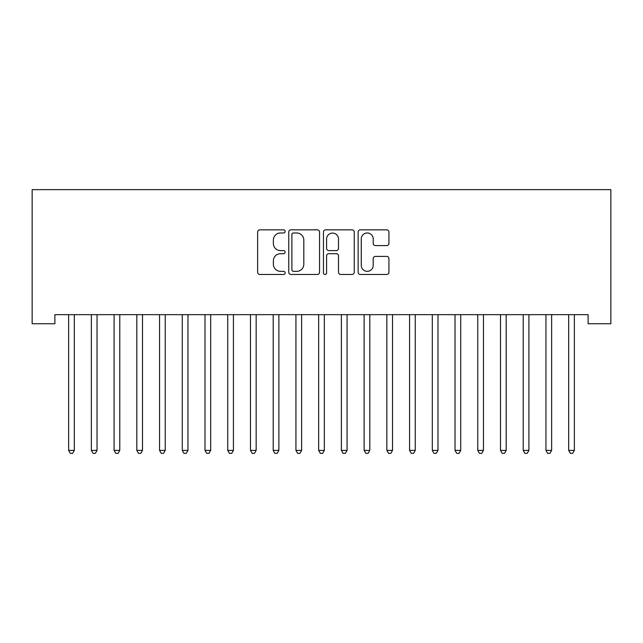 <?xml version="1.0" encoding="UTF-8"?>
<svg xmlns="http://www.w3.org/2000/svg" width="643" height="643" viewBox="0 0 643 643"><rect width="100%" height="100%" fill="white"/><g stroke="black" fill="none" stroke-linecap="round" stroke-linejoin="round"><path stroke-width="0.96" d="M285.13 231.4A1.559 1.559 0 0 0 283.571 229.84L259.868 229.84A2.234 2.234 0 0 0 257.634 232.075L257.634 272.23A2.234 2.234 0 0 0 259.868 274.465L283.571 274.465A1.559 1.559 0 0 0 285.13 272.897A1.559 1.559 0 0 0 283.571 271.338L280.501 271.338A7.137 7.137 0 0 1 273.363 264.201L273.363 260.849A7.137 7.137 0 0 1 280.501 253.712L283.571 253.712A1.559 1.559 0 0 0 285.13 252.152A1.559 1.559 0 0 0 283.571 250.593L280.501 250.593A7.137 7.137 0 0 1 273.363 243.448L273.363 240.104A7.137 7.137 0 0 1 280.501 232.967L283.571 232.967A1.559 1.559 0 0 0 285.13 231.4M386.7 245.57A2.234 2.234 0 0 0 388.935 243.335L388.935 232.075A2.234 2.234 0 0 0 386.7 229.84L360.377 229.84A2.234 2.234 0 0 0 358.143 232.075L358.143 272.23A2.234 2.234 0 0 0 360.377 274.465L386.7 274.465A2.234 2.234 0 0 0 388.935 272.23L388.935 258.623A2.234 2.234 0 0 0 386.7 256.388L375.44 256.388A2.234 2.234 0 0 0 373.205 258.623L373.205 265.374A5.972 5.972 0 0 1 367.233 271.338A5.972 5.972 0 0 1 361.27 265.374L361.27 238.931A5.972 5.972 0 0 1 367.233 232.967A5.972 5.972 0 0 1 373.205 238.931L373.205 243.335A2.234 2.234 0 0 0 375.44 245.57L386.7 245.57M588.12 314.66L54.88 314.66L54.88 323.75L32.15 323.75L32.15 189.645L610.85 189.645L610.85 323.75L588.12 323.75L588.12 314.66M319.547 232.075A2.234 2.234 0 0 0 317.32 229.84L290.99 229.84A2.234 2.234 0 0 0 288.755 232.075L288.755 272.23A2.234 2.234 0 0 0 290.99 274.465L317.32 274.465A2.234 2.234 0 0 0 319.547 272.23L319.547 232.075M325.679 229.84L352.01 229.84A2.234 2.234 0 0 1 354.245 232.075L354.245 272.23A2.234 2.234 0 0 1 352.01 274.465L340.742 274.465A2.234 2.234 0 0 1 338.515 272.23L338.515 255.946A2.234 2.234 0 0 0 336.281 253.712L328.806 253.712A2.234 2.234 0 0 0 326.58 255.946L326.58 272.897A1.559 1.559 0 0 1 325.012 274.465A1.559 1.559 0 0 1 323.453 272.897L323.453 232.075A2.234 2.234 0 0 1 325.679 229.84M293.441 232.967A1.559 1.559 0 0 0 291.882 234.526L291.882 269.779A1.559 1.559 0 0 0 293.441 271.338L296.68 271.338A7.137 7.137 0 0 0 303.817 264.201L303.817 240.104A7.137 7.137 0 0 0 296.68 232.967L293.441 232.967M338.515 239.043A5.972 5.972 0 0 0 332.544 233.079A5.972 5.972 0 0 0 326.58 239.043L326.58 248.359A2.234 2.234 0 0 0 328.806 250.593L336.281 250.593A2.234 2.234 0 0 0 338.515 248.359L338.515 239.043M74.612 314.66L74.475 314.99A2.275 2.275 0 0 0 74.315 315.842L74.315 450.397L68.632 450.397L68.632 315.842A2.275 2.275 0 0 0 68.463 314.99L68.335 314.66M74.315 450.397L72.611 453.355L70.336 453.355L68.632 450.397M97.342 314.66L97.206 314.99A2.275 2.275 0 0 0 97.045 315.842L97.045 450.397L91.362 450.397L91.362 315.842A2.275 2.275 0 0 0 91.193 314.99L91.065 314.66M97.045 450.397L95.341 453.355L93.066 453.355L91.362 450.397M120.072 314.66L119.936 314.99A2.275 2.275 0 0 0 119.775 315.842L119.775 450.397L114.092 450.397L114.092 315.842A2.275 2.275 0 0 0 113.924 314.99L113.795 314.66M119.775 450.397L118.071 453.355L115.796 453.355L114.092 450.397M142.505 315.842A2.275 2.275 0 0 1 142.666 314.99A2.275 2.275 0 0 0 142.505 315.842L142.505 450.397L136.822 450.397L136.822 315.842A2.275 2.275 0 0 0 136.654 314.99L136.525 314.66M142.505 450.397L140.801 453.355L138.526 453.355L136.822 450.397M165.532 314.66L165.396 314.99A2.275 2.275 0 0 0 165.235 315.842L165.235 450.397L159.552 450.397L159.552 315.842A2.275 2.275 0 0 0 159.384 314.99L159.255 314.66M165.235 450.397L163.531 453.355L161.256 453.355L159.552 450.397M188.262 314.66L188.126 314.99A2.275 2.275 0 0 0 187.965 315.842L187.965 450.397L182.282 450.397L182.282 315.842A2.275 2.275 0 0 0 182.114 314.99L181.985 314.66M187.965 450.397L186.261 453.355L183.986 453.355L182.282 450.397M210.695 315.842A2.275 2.275 0 0 1 210.856 314.99A2.275 2.275 0 0 0 210.695 315.842L210.695 450.397L205.013 450.397L205.013 315.842A2.275 2.275 0 0 0 204.844 314.99L204.715 314.66M210.695 450.397L208.991 453.355L206.716 453.355L205.013 450.397M233.425 315.842A2.275 2.275 0 0 1 233.586 314.99A2.275 2.275 0 0 0 233.425 315.842L233.425 450.397L227.743 450.397L227.743 315.842A2.275 2.275 0 0 0 227.574 314.99L227.445 314.66M256.155 315.842A2.275 2.275 0 0 1 256.316 314.99A2.275 2.275 0 0 0 256.155 315.842L256.155 450.397L250.473 450.397L250.473 315.842A2.275 2.275 0 0 0 250.304 314.99L250.167 314.66M278.885 315.842A2.275 2.275 0 0 1 279.046 314.99A2.275 2.275 0 0 0 278.885 315.842L278.885 450.397L273.203 450.397L273.203 315.842A2.275 2.275 0 0 0 273.034 314.99L272.897 314.66M347.067 315.842A2.275 2.275 0 0 1 347.236 314.99A2.275 2.275 0 0 0 347.067 315.842L347.067 450.397L341.385 450.397L341.385 315.842A2.275 2.275 0 0 0 341.224 314.99L341.087 314.66M233.425 450.397L231.721 453.355L229.447 453.355L227.743 450.397M256.155 450.397L254.451 453.355L252.177 453.355L250.473 450.397M278.885 450.397L277.173 453.355L274.907 453.355L273.203 450.397M301.913 314.66L301.776 314.99A2.275 2.275 0 0 0 301.615 315.842L301.615 450.397L295.933 450.397L295.933 315.842A2.275 2.275 0 0 0 295.764 314.99L295.627 314.66M301.615 450.397L299.903 453.355L297.637 453.355L295.933 450.397M324.643 314.66L324.506 314.99A2.275 2.275 0 0 0 324.337 315.842L324.337 450.397L318.663 450.397L318.663 315.842A2.275 2.275 0 0 0 318.494 314.99L318.357 314.66M324.337 450.397L322.633 453.355L320.367 453.355L318.663 450.397M347.067 450.397L345.363 453.355L343.097 453.355L341.385 450.397M370.103 314.66L369.966 314.99A2.275 2.275 0 0 0 369.797 315.842L369.797 450.397L364.115 450.397L364.115 315.842A2.275 2.275 0 0 0 363.954 314.99L363.817 314.66M369.797 450.397L368.093 453.355L365.827 453.355L364.115 450.397M392.833 314.66L392.696 314.99A2.275 2.275 0 0 0 392.527 315.842L392.527 450.397L386.845 450.397L386.845 315.842A2.275 2.275 0 0 0 386.684 314.99L386.547 314.66M392.527 450.397L390.823 453.355L388.549 453.355L386.845 450.397M415.555 314.66L415.426 314.99A2.275 2.275 0 0 0 415.257 315.842L415.257 450.397L409.575 450.397L409.575 315.842A2.275 2.275 0 0 0 409.414 314.99L409.278 314.66M415.257 450.397L413.553 453.355L411.279 453.355L409.575 450.397M438.285 314.66L438.156 314.99A2.275 2.275 0 0 0 437.987 315.842L437.987 450.397L432.305 450.397L432.305 315.842A2.275 2.275 0 0 0 432.144 314.99L432.008 314.66M437.987 450.397L436.284 453.355L434.009 453.355L432.305 450.397M461.015 314.66L460.886 314.99A2.275 2.275 0 0 0 460.718 315.842L460.718 450.397L455.035 450.397L455.035 315.842A2.275 2.275 0 0 0 454.874 314.99L454.738 314.66M460.718 450.397L459.014 453.355L456.739 453.355L455.035 450.397M483.745 314.66L483.616 314.99A2.275 2.275 0 0 0 483.448 315.842L483.448 450.397L477.765 450.397L477.765 315.842A2.275 2.275 0 0 0 477.604 314.99L477.468 314.66M483.448 450.397L481.744 453.355L479.469 453.355L477.765 450.397M506.178 315.842A2.275 2.275 0 0 1 506.346 314.99A2.275 2.275 0 0 0 506.178 315.842L506.178 450.397L500.495 450.397L500.495 315.842A2.275 2.275 0 0 0 500.334 314.99L500.198 314.66M506.178 450.397L504.474 453.355L502.199 453.355L500.495 450.397M528.908 315.842A2.275 2.275 0 0 1 529.076 314.99A2.275 2.275 0 0 0 528.908 315.842L528.908 450.397L523.225 450.397L523.225 315.842A2.275 2.275 0 0 0 523.064 314.99L522.928 314.66M528.908 450.397L527.204 453.355L524.929 453.355L523.225 450.397M551.638 315.842A2.275 2.275 0 0 1 551.807 314.99A2.275 2.275 0 0 0 551.638 315.842L551.638 450.397L545.955 450.397L545.955 315.842A2.275 2.275 0 0 0 545.794 314.99L545.658 314.66M551.638 450.397L549.934 453.355L547.659 453.355L545.955 450.397M574.368 315.842A2.275 2.275 0 0 1 574.537 314.99A2.275 2.275 0 0 0 574.368 315.842L574.368 450.397L568.685 450.397L568.685 315.842A2.275 2.275 0 0 0 568.525 314.99L568.388 314.66M574.368 450.397L572.664 453.355L570.389 453.355L568.685 450.397"/></g></svg>
